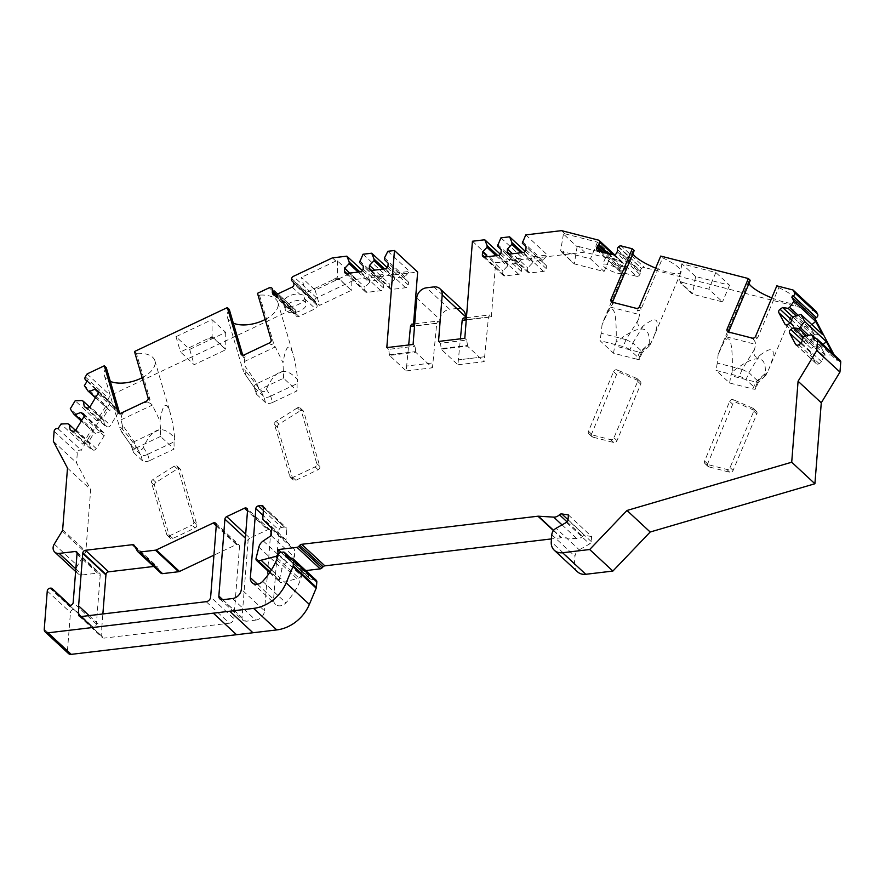 <?xml version="1.0" encoding="UTF-8"?>
<svg xmlns="http://www.w3.org/2000/svg" width="885" height="885" viewBox="0 0 885 885"><rect width="100%" height="100%" fill="white"/><g stroke="black" fill="none" stroke-linecap="round" stroke-linejoin="round"><path stroke-width="0.66" stroke-dasharray="4.42 3.32" d="M143.392 447.412L147.662 454.326L149.532 460.676L174.113 449.049L160.539 436.438L160.473 429.247L134.1 441.715C131.422 443.341 130.571 444.779 131.555 446.051L121.555 431.659L131.611 446.095L133.48 452.445A5.443 2.799 -16.4 0 1 133.016 451.726A5.443 2.799 -16.4 0 1 135.958 448.064L134.1 441.715L122.108 424.446C123.137 427.776 123.07 435.309 121.555 431.659L119.718 427.654C119.099 424.723 124.741 431.305 136.655 447.423C139.553 450.631 141.799 450.631 143.392 447.412C152.286 427.455 162.729 424.346 174.732 438.097C173.394 427.057 171.889 418.627 170.197 412.819C166.314 400.651 162.906 403.35 159.975 420.95L152.32 405.076C150.03 402.564 147.109 401.823 143.547 402.852A26.307 13.529 -16.4 0 1 147.419 402.155L150.007 399.6L136.412 353.325L134.476 351.522M160.539 436.438L135.958 448.064M149.532 460.676A5.443 2.799 -16.4 0 1 142.485 460.808L140.693 454.536L136.655 447.423M133.48 452.445L142.485 460.808M257.115 383.526C254.449 385.13 253.597 386.579 254.581 387.851L244.581 373.459L254.637 387.895L256.506 394.234A5.443 2.799 -16.4 0 1 256.042 393.526A5.443 2.799 -16.4 0 1 258.984 389.865L257.126 383.515L245.134 366.246C246.163 369.576 246.096 377.11 244.581 373.459L242.744 369.454C242.125 366.523 247.767 373.105 259.681 389.223C262.579 392.431 264.825 392.42 266.418 389.212C275.312 369.244 285.755 366.147 297.758 379.897C296.42 368.846 294.915 360.427 293.223 354.62C289.34 342.44 285.932 345.15 283.001 362.75L275.346 346.876L270.556 344.32C272.547 344.564 273.465 343.922 273.332 342.395A7.257 1.825 64.7 0 0 271.352 339.829L271.098 339.597M266.418 389.212L270.688 396.126L272.558 402.476L297.139 390.849L283.565 378.238L258.984 389.865M272.558 402.476A5.443 2.799 -16.4 0 1 265.511 402.609L263.719 396.336L259.681 389.223M256.506 394.234L265.511 402.609M286.176 311.044A10.885 5.598 -16.4 0 1 285.258 309.606A10.885 5.598 -16.4 0 1 290.037 302.869A10.885 5.598 -16.4 0 1 301.564 300.502A10.885 5.598 -16.4 0 1 306.144 303.466A10.885 5.598 -16.4 0 1 298.798 311.398A10.885 5.598 -16.4 0 1 286.176 311.044M351.334 290.346L339.586 279.439L333.601 279.549L305.9 292.647L319.585 305.369L351.334 290.346L338.59 278.233L335.349 278.299L337.539 277.259L339.586 279.439M562.451 252.944L574.199 263.852L604.167 271.54L590.472 258.818L564.331 252.114L562.451 252.944L560.681 250.732L562.749 251.263L561.732 251.705L574.199 263.852M621.657 271.164A10.885 2.533 -157.2 0 0 610.805 265.434A10.885 2.533 -157.2 0 0 602.63 264.637A10.885 2.533 -157.2 0 0 611.69 271.197A10.885 2.533 -157.2 0 0 622.697 273.078A10.885 2.533 -157.2 0 0 621.657 271.164M682.678 282.47L708.819 289.174L722.514 301.885L692.546 294.207L680.797 283.288L682.678 282.47L679.027 281.087L680.797 283.288M755.038 387.984A5.443 1.261 22.8 0 1 755.558 388.946A5.443 1.261 22.8 0 1 752.825 388.957L729.627 383.006L716.053 370.406L739.252 376.346A5.443 1.261 22.8 0 1 746.033 379.621L748.931 372.707L757.947 381.081L755.038 387.984L746.033 379.621M406.182 370.926L432.455 367.795L415.729 352.263L389.466 355.394L406.182 370.926L406.658 366.014L432.931 362.894L432.455 367.795M457.899 364.775L484.172 361.655L467.446 346.123L441.184 349.243L457.899 364.775L460.399 338.844M465.278 317.826L465.123 319.828L491.396 316.708L489.493 314.949L488.443 317.25L484.172 361.655M484.637 356.743L458.375 359.863L484.648 356.743M271.175 535.602L294.373 557.141L294.882 550.702A2.721 2.235 132.9 0 0 294.296 549.032L271.098 527.482M76.995 554.076L100.193 575.615L96.377 624.047A2.721 2.235 132.9 0 1 92.04 626.303L68.864 604.787M89.12 615.595L101.808 627.388A453.529 371.954 -47.1 0 0 101.764 636.138A2.721 2.235 -47.1 0 0 103.833 638.14L80.635 616.602M263.365 519.993L286.563 541.531A2.721 2.235 132.9 0 1 285.977 539.85L286.806 529.274A2.721 2.235 -47.1 0 0 284.55 527.073L263.619 507.636M263.398 510.446L281.673 527.416L284.55 527.073M281.673 527.416A2.721 2.235 -47.1 0 0 279.018 530.192L263.011 515.335M257.447 584.233L273.576 599.222L279.018 530.192M273.576 599.222A8.164 6.693 -47.1 0 0 275.412 604.333A8.164 6.693 -47.1 0 0 285.899 602.873A63.499 52.071 -47.1 0 0 299.904 581.301L301.663 576.002A2.721 2.235 -47.1 0 1 304.186 573.878L306.243 573.635A2.721 2.235 -47.1 0 1 308.5 575.405L308.688 577.274A2.721 2.235 -47.1 0 0 310.314 579.033L315.182 579.786A2.721 2.235 132.9 0 1 316.21 580.272M44.25 629.158L67.448 650.696A4.536 3.717 -47.1 0 0 68.466 653.539M67.448 650.696L70.457 612.531A2.721 2.235 -47.1 0 1 73.112 609.743L73.732 609.677A2.721 2.235 -47.1 0 1 75.413 610.196L92.04 626.303L68.897 604.82M100.193 575.615A453.529 371.954 -47.1 0 0 100.215 574.354A1.814 1.482 -47.1 0 0 98.7 573.004L82.349 574.951A7.257 5.952 -47.1 0 1 77.935 573.624A7.257 5.952 -47.1 0 1 77.449 565.67L85.414 552.583A2.721 2.235 -47.1 0 0 85.845 551.3L90.69 489.626L76.541 462.844L77.327 452.854A2.721 2.235 -47.1 0 1 81.188 450.255L110.514 402.365L109.154 401.702A2.721 2.235 -47.1 0 1 108.523 398.405L110.304 395.473L292.415 309.319A2.721 2.235 132.9 0 1 294.805 309.462L295.147 309.728A2.721 2.235 132.9 0 1 295.811 311.962L276.85 294.373M276.009 294.771L295.568 312.936L295.811 311.962M295.568 312.936A2.721 2.235 -47.1 0 0 295.579 314.197L275.036 295.125M274.14 295.114L295.911 315.326L295.579 314.197M295.911 315.326A2.721 2.235 -47.1 0 0 298.942 316.432L315.337 308.677A2.721 2.235 -47.1 0 0 317.062 305.314L316.73 304.197A2.721 2.235 -47.1 0 0 316.078 303.223L315.403 302.692A2.721 2.235 132.9 0 1 314.75 300.458L291.552 278.919M291.663 278.432L314.75 300.458M314.861 299.971A2.721 2.235 132.9 0 1 316.598 297.88L355.615 279.417L417.654 272.049M416.735 298.002L439.933 319.54L439.679 322.859L413.406 325.979L413.56 323.965M439.933 319.54A9.978 8.186 132.9 0 1 449.68 309.341L426.481 287.802M433.871 286.917L457.069 308.456L449.68 309.341M457.069 308.456A9.978 8.186 132.9 0 1 463.143 310.281M491.396 316.708L495.633 262.779L584.753 252.181L621.58 261.628A2.721 2.235 132.9 0 1 623.018 263.343L623.062 263.807A2.721 2.235 132.9 0 1 622.033 266.241L608.216 253.42M606.103 252.878L621.259 266.949L622.033 266.241M621.259 266.949A2.721 2.235 -47.1 0 0 620.44 268.089L603.282 252.148M600.749 251.506L619.931 269.305L620.44 268.089M619.931 269.305A2.721 2.235 -47.1 0 0 621.148 272.326L610.163 262.126A10.885 2.533 -157.2 0 0 625.606 266.175A10.885 2.533 -157.2 0 0 625.64 266.086L624.733 263.841L620.982 261.772A10.885 2.533 -157.2 0 0 605.539 257.723A10.885 2.533 -157.2 0 0 605.517 257.8L610.163 262.126M625.64 266.086L636.614 276.297L621.148 272.326M636.614 276.297A2.721 2.235 -47.1 0 0 639.888 274.427L640.408 273.211A2.721 2.235 -47.1 0 0 640.618 271.916L640.53 270.987A2.721 2.235 132.9 0 1 641.559 268.553L618.361 247.004M618.748 246.661L641.559 268.553M641.946 268.199A2.721 2.235 132.9 0 1 644.402 267.48L621.204 245.941M816.269 311.553L644.402 267.48M840.142 360.394A2.721 2.235 -47.1 0 0 837.077 360.483L834.046 354.741M577.507 571.81A13.607 11.162 132.9 0 1 574.442 563.303L574.996 556.289A7.257 5.952 132.9 0 1 579.266 549.828L556.068 528.279M568.402 514.948L591.6 536.487L591.202 541.509A2.721 2.235 132.9 0 1 589.609 543.932L579.266 549.828M591.6 536.487L584.985 535.469A2.721 2.235 -47.1 0 0 582.629 536.321A7.257 5.952 -47.1 0 1 576.887 538.666L561.577 537.748A2.721 2.235 -47.1 0 0 561.156 537.759L551.477 538.91M278.521 554.32L301.077 575.283L301.409 571.102L305.779 570.582M301.077 575.283A2.721 2.235 132.9 0 1 298.809 577.982L284.638 582.131L271.441 569.874M256.064 558.335L279.262 579.874A2.721 2.235 -47.1 0 0 281.463 582.518L284.638 582.131M279.262 579.874L282.05 568.657A9.071 7.434 -47.1 0 1 286.486 562.44L294.373 557.141M286.563 541.531L294.296 549.032M101.808 627.388L102.87 613.958M206.205 601.678L229.403 623.217L103.833 638.14M229.403 623.217A4.536 3.717 -47.1 0 0 233.839 618.582L210.641 597.043M216.316 524.96L239.514 546.499L233.839 618.582M239.514 546.499A2.721 2.235 -47.1 0 0 236.383 544.552L213.938 555.172M137.33 551.101L160.528 572.639A2.721 2.235 -47.1 0 0 160.904 573.137M160.528 572.639L157.663 567.23A2.721 2.235 -47.1 0 0 155.638 566.234L153.725 566.466M232.478 598.559L255.677 620.097L245.82 621.27L222.622 599.72M255.677 620.097A9.071 7.434 -47.1 0 0 264.538 610.827L241.339 589.277M247.568 510.169L270.766 531.708L264.538 610.827M270.766 531.708A2.721 2.235 -47.1 0 0 267.646 529.761L247.49 511.054M245.676 534.23L249.902 538.157L267.646 529.761M249.902 538.157A2.721 2.235 -47.1 0 0 248.099 540.691L245.366 538.146M222.777 599.709L242.048 617.608L248.099 540.691M242.048 617.608A4.536 3.717 -47.1 0 0 243.065 620.44A4.536 3.717 -47.1 0 0 245.82 621.27M750.303 280.346A26.307 6.118 -157.2 0 0 748.621 281.53A26.307 6.118 -157.2 0 0 748.953 283.565M771.764 297.902A26.307 6.118 -157.2 0 0 797.108 301.929A26.307 6.118 -157.2 0 0 778.767 287.647L776.831 285.844M634.202 250.566A26.307 6.118 -157.2 0 0 632.521 251.76A26.307 6.118 -157.2 0 0 632.852 253.785M655.652 268.122A26.307 6.118 -157.2 0 0 681.008 272.16A26.307 6.118 -157.2 0 0 662.666 257.867L660.73 256.075M695.555 276.507L681.859 263.796L715.832 272.503L729.528 285.213L695.555 276.507L692.723 293.798L680.078 282.061L681.096 281.618M106.244 367.596A26.307 13.529 163.6 0 0 104.419 375.616A26.307 13.529 163.6 0 0 110.304 381.369M142.164 377.707A26.307 13.529 163.6 0 0 154.897 360.781A26.307 13.529 163.6 0 0 136.412 353.325M229.27 309.396A26.307 13.529 163.6 0 0 227.445 317.416A26.307 13.529 163.6 0 0 233.33 323.169M265.19 319.496A26.307 13.529 163.6 0 0 277.923 302.57A26.307 13.529 163.6 0 0 259.438 295.125L257.502 293.322M87.106 373.935L110.304 395.473M212.002 319.651L225.686 332.362L189.689 349.398L175.993 336.676L212.002 319.651L212.134 336.588L180.496 351.976L194.18 364.697L225.929 349.675L214.181 338.767L208.196 338.878M467.501 345.449L466.694 340.083L440.431 343.203L441.228 348.579L467.501 345.449L467.446 346.123M464.802 338.313L466.694 340.083M472.435 241.24L495.633 262.779M413.085 344.464L414.988 346.234L388.714 349.354L389.466 355.394M386.811 347.584L388.714 349.354M439.679 322.859L437.776 321.089L436.725 323.401L432.931 362.894L406.658 366.025L408.682 344.984M438.529 341.444L440.431 343.203M304.219 296.962L304.351 298.477A10.885 5.598 -16.4 0 1 287.957 306.232L284.162 304.296L283.311 301.918A10.885 5.598 -16.4 0 1 299.705 294.163L302.847 294.993L304.075 296.552L306.144 303.466M281.176 552.317L301.409 571.102M561.555 230.642L564.984 233.817L563.413 234.005L577.108 246.716L578.668 246.528L584.753 252.181M578.668 246.528L611.181 254.869L604.167 271.54M564.984 233.817L597.486 242.158L611.181 254.869M525.778 234.89L547.45 255.024L542.759 260.356L532.339 261.595L531.288 256.949L547.45 255.024M522.415 241.461L542.759 260.356L542.627 262.015L546.421 265.688L526.077 246.793M522.283 243.121L542.627 262.015M509.539 254.083L527.526 270.788A2.721 2.235 -47.1 0 0 529.794 272.989L543.534 271.352A2.721 2.235 -47.1 0 0 546.2 268.575L546.421 265.688M527.526 270.788L527.759 267.901L512.492 253.73M520.889 252.734L532.206 263.254L527.759 267.901M532.206 263.254L532.339 261.595L522.581 252.535M525.192 251.285L531.288 256.949M500.932 237.844L522.615 257.977L517.924 263.299L507.492 264.549L506.441 259.902L522.615 257.977M497.58 244.415L517.924 263.299L517.791 264.958L521.586 268.642L501.242 249.747M497.447 246.074L517.791 264.958M484.703 257.037L502.691 273.742A2.721 2.235 -47.1 0 0 504.959 275.943L518.698 274.306A2.721 2.235 -47.1 0 0 521.353 271.529L521.586 268.642M502.691 273.742L502.912 270.854L487.657 256.683M496.042 255.688L507.37 266.208L502.912 270.854M507.37 266.208L507.492 264.549L497.746 255.488M500.357 254.238L506.441 259.902M441.228 348.579L441.184 349.243M465.123 319.828L463.22 318.069M389.522 354.719L415.784 351.599L415.729 352.263M415.784 351.599L414.988 346.234M413.406 325.979L411.503 324.22M387.873 251.285L409.545 271.418L404.854 276.751L394.422 277.99L393.382 273.343L409.545 271.418M384.51 257.856L404.854 276.751L404.722 278.41L408.516 282.083L388.172 263.188M384.378 259.515L404.722 278.41M371.634 270.478L389.621 287.183A2.721 2.235 -47.1 0 0 391.889 289.384L405.629 287.747A2.721 2.235 -47.1 0 0 408.284 284.97L408.516 282.083M389.621 287.183L389.854 284.295L374.587 270.124M382.973 269.128L394.301 279.649L389.854 284.295M394.301 279.649L394.422 277.99L384.676 268.929M387.287 267.679L393.382 273.343M363.027 254.238L384.709 274.372L380.008 279.693L369.587 280.932L368.536 276.297L384.709 274.372M359.664 260.809L380.008 279.693L379.886 281.353L383.681 285.036L363.326 266.142M359.531 262.469L379.886 281.353M346.787 273.432L364.786 290.136A2.721 2.235 -47.1 0 0 367.043 292.338L380.793 290.7A2.721 2.235 -47.1 0 0 383.448 287.924L383.681 285.036M364.786 290.136L365.007 287.249L349.752 273.078M358.137 272.082L369.454 282.592L365.007 287.249M369.454 282.592L369.587 280.932L359.841 271.883M362.452 270.633L368.536 276.297M332.417 257.878L335.846 261.053L337.406 260.876L351.102 273.587L349.531 273.775L355.615 279.417M349.531 273.775L315.093 290.07L301.398 277.348L305.9 292.647M335.846 261.053L301.398 277.348M276.706 559.762L299.904 581.301M627.675 256.871C627.2 257.911 627.2 257.911 627.675 256.871M301.365 288.919C301.608 289.893 301.608 289.893 301.365 288.919M282.934 298.754C281.939 297.891 281.939 297.891 282.934 298.754M315.093 290.07L319.585 305.369M351.102 273.587L351.223 289.97M335.349 278.299L333.601 279.549M337.406 260.876L337.539 277.259M597.486 242.158L590.472 258.818M563.413 234.005L560.681 250.732M577.108 246.716L574.376 263.442M564.331 252.114L562.749 251.263M638.483 319.485L626.049 339.663L601.158 333.28L602.043 324.817L604.477 318.401C612.951 300.446 616.856 308.334 616.192 342.041C639.49 324.098 650.475 324.651 649.17 343.712L649.159 345.836L649.723 345.581L652.975 338.8C660.874 318.987 657.599 314.75 643.141 326.078C639.047 330.404 636.547 323.202 638.483 319.485L639.578 314.595L637.145 309.739C638.704 311.011 639.988 310.889 640.994 309.363L662.666 257.867M651.272 342.672L641.846 351.301L638.937 358.215L629.921 349.852L632.83 342.938L641.846 351.301M632.83 342.938L643.141 326.078M612.531 302.073L613.183 303.588L610.207 307.062L602.043 324.817M638.937 358.215A5.443 1.261 22.8 0 1 639.457 359.177A5.443 1.261 22.8 0 1 636.724 359.177L639.634 352.274L649.17 343.712M616.192 342.041L614.732 345.88L639.634 352.274M611.579 301.862A2.721 2.235 -47.1 0 0 611.701 301.995L612.188 303.666L613.183 303.588A4.536 2.367 104.4 0 0 612.531 302.438L612.276 302.205M636.724 359.177L613.526 353.237L599.953 340.625L623.151 346.577A5.443 1.261 22.8 0 1 629.921 349.852M613.526 353.237L614.732 345.88M601.158 333.28L599.953 340.625M242.114 355.117A7.257 1.825 -115.3 0 1 243.165 356.655L242.755 355.25M259.438 295.125L273.332 342.395M283.565 378.238L283.001 362.75M270.688 396.126L297.072 383.647L297.758 379.897M297.072 383.647L297.139 390.849M283.499 371.036L257.126 383.515M241.605 354.841A2.721 2.235 -47.1 0 0 241.727 354.974L243.165 356.655C243.718 358.005 244.382 357.894 245.156 356.334L244.227 361.6L245.134 366.246M263.642 396.259L254.637 387.895M436.725 323.401L414.534 326.045M414.7 323.833L437.776 321.089M488.443 317.25L466.251 319.894M466.417 317.682L489.493 314.949M87.316 380.827L110.514 402.365M89.662 407.144L103.611 420.098L102.251 419.435L96.863 420.873L106.056 405.761L84.385 385.639M58.122 428.783L81.32 450.321M75.524 430.364L89.473 443.319L88.124 442.655L82.725 444.104L61.054 423.97M82.725 444.104L91.929 428.982L70.247 408.859M96.863 420.873L75.181 400.75M53.343 441.294L76.541 462.844M67.503 468.088L90.69 489.626M89.473 443.319L90.535 448.828L92.892 449.978A2.721 2.235 -47.1 0 0 96.332 448.662L104.153 435.818A2.721 2.235 -47.1 0 0 103.512 432.533L101.155 431.382L84.23 415.662M101.155 431.382L95.403 433.573L81.52 420.674M95.403 433.573L81.287 421.061M91.929 428.982L94.053 432.909L88.124 442.655L67.769 423.76M90.535 448.828L70.192 429.933M103.611 420.098L104.673 425.608L107.03 426.758A2.721 2.235 -47.1 0 0 110.459 425.442L90.115 406.558M95.657 397.453L109.541 410.352L115.282 408.151L117.65 409.301A2.721 2.235 -47.1 0 1 118.28 412.598L110.459 425.442M115.282 408.151L98.368 392.442M109.541 410.352L95.425 397.841M106.056 405.761L108.18 409.689L102.251 419.435L81.907 400.54M104.673 425.608L84.318 406.713M160.473 429.247L159.975 420.95M147.662 454.326L174.046 441.847L174.732 438.097M174.046 441.847L174.113 449.049M119.729 413.45L122.019 414.18A26.307 13.529 -16.4 0 1 124.265 411.967C121.997 413.693 120.968 416.293 121.201 419.8L122.108 424.446M119.353 413.406L120.283 414.645L118.446 412.941M140.615 454.47L131.611 446.095M214.181 338.767L213.174 337.561L209.944 337.627M225.686 332.362L225.819 349.298L212.134 336.588M175.993 336.676L180.496 351.976M189.689 349.398L194.18 364.697M832.531 353.336L833.338 354.874L815.55 338.347M813.89 338.944L837.077 360.483M833.338 354.874L825.196 355.04L820.705 346.533L819.211 347.528L813.702 346.677L811.114 348.413A2.721 2.235 -47.1 0 0 809.941 351.92L815.87 363.127A2.721 2.235 -47.1 0 0 819.167 363.635L821.756 361.899L823.703 356.035L825.196 355.04L820.705 346.533L808.669 335.36M794.144 315.879L814.488 334.762L809.985 326.255L808.503 327.262L802.994 326.399L800.405 328.136A2.721 2.235 -47.1 0 0 799.232 331.654L805.162 342.86A2.721 2.235 -47.1 0 0 808.459 343.369L811.047 341.632L812.994 335.769L814.488 334.762L809.985 326.255L797.96 315.082M811.047 341.632L790.692 322.737M812.994 335.769L792.65 316.874M814.488 334.773L822.63 334.607M809.996 326.266L811.899 324.629M808.503 327.262L795.858 315.525M802.994 326.399L792.694 316.841M821.756 361.899L801.401 343.015M823.703 356.035L803.359 337.141M825.196 355.04L804.852 336.145M820.705 346.533L823.05 344.53M819.211 347.528L806.567 335.791M813.702 346.677L803.403 337.108M681.859 263.796L679.027 281.087M729.528 285.213L722.514 301.885M715.832 272.503L708.819 289.174M728.731 332.063L729.45 332.97A26.307 6.118 22.8 0 1 731.519 332.948C729.649 332.572 727.913 333.866 726.319 336.842L718.144 354.597L720.578 348.17C729.052 330.227 732.957 338.103 732.293 371.822C755.591 353.867 766.587 354.42 765.271 373.481L765.26 375.616L765.835 375.351L769.076 368.58C776.975 348.767 773.7 344.519 759.241 355.847C755.148 360.173 752.648 352.971 754.584 349.265L755.679 344.376C755.336 340.891 753.345 338.645 749.717 337.616A26.307 6.118 22.8 0 1 753.412 339.121L757.56 338.059L778.767 287.647M767.372 372.441L757.947 381.081M748.931 372.707L759.241 355.847M752.825 388.957L755.735 382.043L765.271 373.481M732.293 371.822L730.833 375.66L755.735 382.043M729.627 383.006L730.833 375.66M754.584 349.265L742.15 369.432L717.259 363.049L718.144 354.597M717.259 363.049L716.053 370.406M742.15 369.432L748.876 372.662M626.049 339.663L632.775 342.893M758.003 381.147L758.246 382.442L755.967 382.121M641.902 351.378L642.145 352.661L639.866 352.352M254.371 387.608L256.042 393.526M270.434 396.27C267.657 397.675 265.423 397.697 263.719 396.336M131.345 445.808L133.016 451.726M147.408 454.47C144.631 455.886 142.397 455.908 140.693 454.536M277.293 558.004L298.809 577.982M755.923 411.071A2.721 2.235 132.9 0 1 756.841 413.981L733.101 470.389A2.721 2.235 132.9 0 1 729.826 472.258L708.852 466.871A2.721 2.235 132.9 0 1 707.635 463.862L732.714 404.246A2.721 2.235 132.9 0 1 736.287 402.487L755.923 411.071L752.881 408.239A2.721 2.235 132.9 0 1 753.799 411.149L730.059 467.568A2.721 2.235 132.9 0 1 726.784 469.426L705.81 464.05A2.721 2.235 132.9 0 1 704.593 461.041L729.671 401.425A2.721 2.235 132.9 0 1 733.245 399.666L736.287 402.487M752.881 408.239L733.245 399.666M639.822 381.291A2.721 2.235 132.9 0 1 640.729 384.201L617 440.619A2.721 2.235 132.9 0 1 613.725 442.478L592.751 437.101A2.721 2.235 132.9 0 1 591.534 434.081L616.613 374.477A2.721 2.235 132.9 0 1 620.186 372.718L639.822 381.291L636.78 378.47A2.721 2.235 132.9 0 1 637.687 381.38L613.958 437.787A2.721 2.235 132.9 0 1 610.683 439.657L589.709 434.281A2.721 2.235 132.9 0 1 588.492 431.26L613.57 371.645A2.721 2.235 132.9 0 1 617.144 369.886L620.186 372.718M636.78 378.47L617.144 369.886M196.791 524.584A2.721 2.235 132.9 0 1 195.065 527.958L172.84 538.467A2.721 2.235 132.9 0 1 169.798 537.361L154.576 485.577A2.721 2.235 132.9 0 1 155.981 482.391L177.332 468.939A2.721 2.235 132.9 0 1 180.706 469.869L196.791 524.584L193.749 521.763A2.721 2.235 132.9 0 1 192.023 525.126L195.065 527.958M193.749 521.763L177.664 467.048A2.721 2.235 132.9 0 0 174.29 466.107L152.939 479.559A2.721 2.235 132.9 0 0 151.534 482.745L166.756 534.529A2.721 2.235 132.9 0 0 169.798 535.646L192.023 525.126M300.358 410.728A2.721 2.235 132.9 0 1 303.732 411.669L319.817 466.384A2.721 2.235 132.9 0 1 318.091 469.747L295.867 480.267A2.721 2.235 132.9 0 1 292.824 479.15L277.602 427.366A2.721 2.235 132.9 0 1 279.007 424.18L300.358 410.728L297.316 407.908A2.721 2.235 132.9 0 1 300.69 408.837L303.732 411.669M297.316 407.908L275.954 421.36A2.721 2.235 132.9 0 0 274.56 424.546L289.782 476.329A2.721 2.235 132.9 0 0 292.824 477.446L315.049 466.926A2.721 2.235 132.9 0 0 316.775 463.563L300.69 408.837M271.684 529.164L294.882 550.702M96.377 624.047L73.178 602.508M80.712 616.591L101.764 636.138M269.217 287.78L292.415 309.319M269.383 342.96L243.983 354.985M613.427 254.747L620.982 261.772M605.517 257.8L597.95 250.787M283.311 301.918L275.744 294.893M292.138 287.138L299.705 294.163M291.984 558.247L315.182 579.786M285.977 539.85L262.779 518.311M553.446 530.591L561.156 537.759M553.623 530.358L561.577 537.748M562.041 524.882L576.887 538.666M567.086 521.885L582.629 536.321M568.026 519.716L584.985 535.469M591.202 541.509L568.015 519.971M566.411 522.393L589.609 543.932M574.442 563.303L551.255 541.764M551.798 534.75L574.996 556.289M617.332 249.448L640.53 270.987M640.618 271.916L617.42 250.366M617.21 251.672L640.408 273.211M639.888 274.427L616.69 252.889M613.261 254.714L623.062 263.807M623.018 263.343L613.825 254.814M598.382 240.089L621.58 261.628M546.2 268.575L525.856 249.681M529.794 272.989L509.45 254.095M523.19 252.468L543.534 271.352M521.353 271.529L501.01 252.634M504.959 275.943L484.615 257.048M498.355 255.411L518.698 274.306M408.284 284.97L387.94 266.075M391.889 289.384L371.545 270.489M385.285 268.852L405.629 287.747M383.448 287.924L363.104 269.029M367.043 292.338L346.699 273.443M360.449 271.806L380.793 290.7M316.598 297.88L293.4 276.341M316.078 303.223L293.112 281.895M293.344 282.204L315.403 302.692M317.062 305.314L293.864 283.775M293.532 282.658L316.73 304.197M304.351 298.477L315.337 308.677M298.942 316.432L287.957 306.232M295.269 309.827L278.023 293.82L295.147 309.728M294.805 309.462L271.618 287.924M310.314 579.033L287.116 557.484M289.627 557.882L308.5 575.405M287.437 557.539L308.688 577.274M283.045 552.096L306.243 573.635M280.988 552.34L304.186 573.878M278.465 554.464L301.663 576.002M263.608 507.724L286.806 529.274M262.701 581.334L285.899 602.873M610.207 307.062L639.578 314.595M636.238 308.345L612.531 302.438A2.721 2.235 -47.1 0 1 611.701 301.995L611.447 301.752M640.994 309.363A7.257 3.794 104.4 0 0 639.767 306.719L639.512 306.487M639.767 306.719A2.721 2.235 132.9 0 1 636.492 308.588A4.536 2.367 -75.6 0 1 637.145 309.739M244.227 361.6L275.346 346.876M271.352 339.829A2.721 2.235 132.9 0 1 269.637 343.203A4.536 1.139 -115.3 0 1 270.556 344.32M245.156 356.334A4.536 1.139 64.7 0 0 244.238 355.217A2.721 2.235 -47.1 0 1 241.727 354.974L241.472 354.73M85.325 376.866L108.523 398.405M87.084 381.203L109.154 401.702M57.99 428.716L81.188 450.255M54.129 431.316L77.327 452.854M62.647 529.75L85.845 551.3M62.215 531.033L85.414 552.583M54.25 544.12L77.449 565.67M75.833 568.889L82.349 574.951M77.017 552.871L98.7 573.004M77.017 552.815L100.215 574.354M50.533 588.138L73.732 609.677M49.914 588.204L73.112 609.743M47.259 590.992L70.457 612.531M104.153 435.818L83.809 416.923M103.512 432.533L83.964 414.368M92.892 449.978L72.548 431.084M96.332 448.662L75.988 429.778M107.03 426.758L86.686 407.863M118.28 412.598L97.936 393.703M117.65 409.301L98.091 391.148M236.383 544.552L216.239 525.845M134.476 545.68L157.663 567.23M135.405 547.45L155.638 566.234M150.007 399.6L148.072 397.796M146.357 401.17L147.419 402.155M143.547 402.852L124.265 411.967M122.019 414.18L120.957 413.184M121.201 419.8L152.32 405.076M808.459 343.369L788.104 324.485M800.405 328.136L791.621 319.983M799.232 331.654L790.084 323.147M805.162 342.86L785.714 324.806M815.87 363.127L796.423 345.073M809.941 351.92L800.792 343.424M819.167 363.635L798.812 344.752M811.114 348.413L802.33 340.249M752.35 338.125L753.412 339.121M749.717 337.616L731.519 332.948M729.45 332.97L728.377 331.975M726.319 336.842L755.679 344.376M757.56 338.059L755.624 336.256M742.161 369.443L739.252 376.346M626.06 339.663L623.151 346.577M270.091 571.953L281.463 582.518M258.851 547.118L282.05 568.657M263.287 540.901L286.486 562.44M753.799 411.149L756.841 413.981M730.059 467.568L733.101 470.389M726.784 469.426L729.826 472.258M705.81 464.05L708.852 466.871M704.593 461.041L707.635 463.862M729.671 401.425L732.714 404.246M637.687 381.38L640.729 384.201M613.958 437.787L617 440.619M610.683 439.657L613.725 442.478M589.709 434.281L592.751 437.101M588.492 431.26L591.534 434.081M613.57 371.645L616.613 374.477M169.798 535.646L172.84 538.467M166.756 534.529L169.798 537.361M151.534 482.745L154.576 485.577M152.939 479.559L155.981 482.391M174.29 466.107L177.332 468.939M177.664 467.048L180.706 469.869M316.775 463.563L319.817 466.384M315.049 466.926L318.091 469.747M292.824 477.446L295.867 480.267M289.782 476.329L292.824 479.15M274.56 424.546L277.602 427.366M275.954 421.36L279.007 424.18M290.545 558.026L307.892 574.133M270.146 530.015L246.948 508.466M263 506.032L286.198 527.571M309.296 578.547L286.098 556.997M620.33 271.883L608.26 260.677M605.771 258.365L597.132 250.333M622.409 262.071L614.522 254.747M507.791 253.597L528.146 272.491M482.956 256.55L503.299 275.445M369.886 269.991L390.23 288.886M345.05 272.945L365.394 291.84M316.199 303.323L293.001 281.784M315.281 302.593L293.355 282.226M273.244 294.65L296.442 316.188M252.214 582.784L275.412 604.333M283.333 303.09L285.258 309.606M605.539 257.723L602.63 264.637M625.606 266.175L622.697 273.078M632.521 251.76L604.477 318.401M681.008 272.16L652.975 338.8M227.445 317.416L242.744 369.454M277.923 302.57L293.223 354.62M87.04 381.28L108.7 401.392M75.623 571.478L77.935 573.624M76.597 551.798L99.795 573.336M103.965 432.831L83.621 413.948M118.103 409.611L97.748 390.716M79.185 616.093L102.383 637.631M134.089 545.193L157.287 566.732M104.419 375.616L119.718 427.654M154.897 360.781L170.197 412.819M805.538 343.358L785.194 324.463M816.247 363.624L795.903 344.73M748.621 281.53L720.578 348.17M797.108 301.929L769.076 368.58M728.941 332.826L727.547 331.532M758.368 382.276L755.558 388.946M765.647 375.561L758.268 382.42M642.267 352.507L639.457 359.177M649.546 345.792L642.167 352.65M215.697 523.256L238.895 544.795M219.867 598.902L243.065 620.44M269.659 572.595L279.804 582.02M753.4 408.582L756.443 411.403M704.98 463.607L708.022 466.428M637.3 378.802L640.342 381.634M588.879 433.827L591.921 436.659M167.287 535.403L170.329 538.224M177.133 466.174L180.175 469.006M300.159 407.974L303.201 410.795M290.313 477.192L293.355 480.024"/><path stroke-width="1.33" d="M296.973 547.328A2.721 2.235 -47.1 0 0 298.776 546.388L321.974 567.938A2.721 2.235 132.9 0 1 320.171 568.867L296.973 547.328L278.211 549.563L277.879 553.733A2.721 2.235 132.9 0 1 275.611 556.444L258.265 560.968A2.721 2.235 -47.1 0 1 256.064 558.335L258.851 547.118A9.071 7.434 -47.1 0 1 263.287 540.901L271.175 535.602L271.684 529.164A2.721 2.235 132.9 0 0 271.098 527.482L263.365 519.993A2.721 2.235 132.9 0 1 262.779 518.311L263.608 507.724A2.721 2.235 132.9 0 0 261.352 505.534L258.475 505.877L263.398 510.446M45.268 631.99L68.466 653.539A4.536 3.717 -47.1 0 0 71.22 654.358L252.955 632.753L229.757 611.214L48.033 632.819A4.536 3.717 -47.1 0 1 45.268 631.99A4.536 3.717 -47.1 0 1 44.25 629.158L47.259 590.992A2.721 2.235 -47.1 0 1 49.914 588.204L50.533 588.138A2.721 2.235 -47.1 0 1 52.193 588.625A2.721 2.235 -47.1 0 0 52.193 588.625L68.842 604.765A2.721 2.235 -47.1 0 0 73.178 602.508L76.995 554.076A453.529 371.954 -47.1 0 0 77.017 552.815A1.814 1.482 -47.1 0 0 75.502 551.466L59.162 553.402L75.833 568.889M156.291 549.928A2.721 2.235 -47.1 0 1 155.428 550.182L139.365 552.085A2.721 2.235 -47.1 0 1 137.33 551.101L134.476 545.68A2.721 2.235 -47.1 0 0 132.44 544.695L85.447 550.282A2.721 2.235 -47.1 0 0 82.814 552.904A453.529 371.954 -47.1 0 0 82.736 553.39L78.61 605.849A453.529 371.954 -47.1 0 0 78.566 614.599A2.721 2.235 -47.1 0 0 80.635 616.602L206.205 601.678A4.536 3.717 132.9 0 0 210.641 597.043L216.316 524.96A2.721 2.235 132.9 0 0 213.196 523.013L156.291 549.928L179.489 571.467L213.938 555.172M78.61 605.849L89.12 615.595M293.012 558.734L316.21 580.272A2.721 2.235 132.9 0 1 316.819 581.976L293.621 560.426A2.721 2.235 -47.1 0 0 291.984 558.247L287.116 557.484A2.721 2.235 132.9 0 1 285.49 555.725L287.437 557.539M229.757 611.214L253.586 608.382A36.285 29.758 -47.1 0 0 286.154 582.872L292.99 566.643A2.721 2.235 -47.1 0 0 293.201 565.78L316.399 587.319L316.819 581.976M316.399 587.319A2.721 2.235 132.9 0 1 316.188 588.182L292.99 566.643M286.154 582.872L309.352 604.422L316.188 588.182M309.352 604.422A36.285 29.758 132.9 0 1 276.784 629.921L253.586 608.382M252.955 632.753L276.784 629.921M413.56 323.965L417.654 272.049L394.456 250.51L386.811 347.584L413.085 344.464L416.735 298.002A9.978 8.186 -47.1 0 1 426.481 287.802L433.871 286.917A9.978 8.186 -47.1 0 1 439.945 288.731L463.143 310.281A9.978 8.186 132.9 0 1 465.388 316.509L442.19 294.97A9.978 8.186 -47.1 0 0 439.945 288.731M465.278 317.826L465.388 316.509M834.046 354.741L814.963 318.622L816.446 317.615A2.721 2.235 -47.1 0 0 817.618 314.109L816.269 311.553L793.071 290.014L776.831 285.844L755.624 336.256A2.721 2.235 132.9 0 1 752.35 338.125L728.377 331.975A2.721 2.235 132.9 0 1 727.16 328.966L729.096 330.758L728.731 332.063M298.776 546.388L299.871 545.237A2.721 2.235 132.9 0 1 301.674 544.308L537.958 516.209A2.721 2.235 -47.1 0 1 538.379 516.198L553.689 517.128A7.257 5.952 -47.1 0 0 559.431 514.782A2.721 2.235 -47.1 0 1 561.787 513.919L568.402 514.948L568.015 519.971A2.721 2.235 132.9 0 1 566.411 522.393L556.068 528.279A7.257 5.952 -47.1 0 0 551.798 534.75L551.255 541.764A13.607 11.162 -47.1 0 0 554.309 550.271A13.607 11.162 -47.1 0 0 562.583 552.738L589.675 549.519L626.989 510.479L791.71 462.213L798.082 381.236L816.767 350.548L839.965 372.087L840.75 362.098A2.721 2.235 -47.1 0 0 840.142 360.394L816.943 338.855A2.721 2.235 -47.1 0 0 813.89 338.944L811.667 334.74L804.852 336.145L803.359 337.141L801.401 343.015L798.812 344.752A2.721 2.235 -47.1 0 1 795.526 344.232L789.597 333.026A2.721 2.235 -47.1 0 1 790.77 329.519L793.358 327.782L798.867 328.634L804.697 321.543L800.958 314.474L792.65 316.874L790.692 322.737L788.104 324.485A2.721 2.235 -47.1 0 1 784.818 323.965L778.889 312.759A2.721 2.235 -47.1 0 1 780.061 309.252L782.65 307.515L788.159 308.367L789.641 307.372L793.989 301.276L791.765 297.072L793.248 296.077A2.721 2.235 -47.1 0 0 794.42 292.57L793.071 290.014M839.965 372.087L821.28 402.786L814.908 483.752L650.187 532.018L612.874 571.068L585.781 574.288A13.607 11.162 132.9 0 1 577.507 571.81L554.309 550.271M301.674 544.308L324.872 565.847L551.477 538.91M324.872 565.847A2.721 2.235 -47.1 0 0 323.069 566.776L299.871 545.237M321.974 567.938L323.069 566.776M305.779 570.582L320.171 568.867M102.87 613.958L105.934 574.929L82.736 553.39M155.428 550.182L178.626 571.721A2.721 2.235 -47.1 0 0 179.489 571.467M178.626 571.721L162.563 573.635A2.721 2.235 -47.1 0 1 160.904 573.137L137.706 551.598M153.725 566.466L108.645 571.821A2.721 2.235 -47.1 0 0 106.012 574.442A453.529 371.954 -47.1 0 0 105.934 574.929M729.096 330.758L750.303 280.346L748.367 278.543L660.73 256.075L639.512 306.487A2.721 2.235 132.9 0 1 636.238 308.345L612.276 302.205A2.721 2.235 132.9 0 1 611.048 299.185L632.266 248.773L621.204 245.941A2.721 2.235 -47.1 0 0 618.748 246.661L618.361 247.004A2.721 2.235 -47.1 0 0 617.332 249.448L617.42 250.366A2.721 2.235 132.9 0 1 617.21 251.672L616.69 252.889A2.721 2.235 132.9 0 1 613.427 254.747L597.95 250.787A2.721 2.235 132.9 0 1 596.733 247.767L597.242 246.55A2.721 2.235 132.9 0 1 598.061 245.41L598.835 244.702A2.721 2.235 -47.1 0 0 599.864 242.269L613.261 254.714M748.953 283.565A26.307 6.118 -157.2 0 0 771.764 297.902M611.048 299.185L611.303 299.418A7.257 3.794 -75.6 0 1 612.531 302.073L634.202 250.566L632.266 248.773M632.852 253.785A26.307 6.118 -157.2 0 0 655.652 268.122M293.355 282.226L292.083 281.054A2.721 2.235 -47.1 0 1 291.552 278.919L291.663 278.432A2.721 2.235 -47.1 0 1 293.4 276.341L332.417 257.878L346.865 256.163L349.243 262.048L349.11 263.708L344.663 268.354L344.431 271.252A2.721 2.235 132.9 0 0 346.699 273.443L360.449 271.806A2.721 2.235 132.9 0 0 363.104 269.029L363.326 266.142L359.531 262.469L363.027 254.238L371.7 253.21L374.078 259.095L373.957 260.754L369.499 265.411L369.277 268.299A2.721 2.235 132.9 0 0 371.545 270.489L385.285 268.852A2.721 2.235 132.9 0 0 387.94 266.075L388.172 263.188L384.378 259.515L384.51 257.856L387.873 251.285L394.456 250.51M292.083 281.054A2.721 2.235 -47.1 0 0 292.205 281.153L293.344 282.204M293.112 281.895L292.205 281.153M292.88 281.684A2.721 2.235 132.9 0 1 293.532 282.658L293.864 283.775A2.721 2.235 132.9 0 1 292.138 287.138L275.744 294.893A2.721 2.235 132.9 0 1 272.713 293.776L272.381 292.658A2.721 2.235 132.9 0 1 272.37 291.386L272.613 290.424A2.721 2.235 -47.1 0 0 271.949 288.189L271.618 287.924A2.721 2.235 -47.1 0 0 269.217 287.78L257.502 293.322L271.098 339.597A2.721 2.235 132.9 0 1 269.383 342.96L243.983 354.985A2.721 2.235 132.9 0 1 240.941 353.867L227.334 307.593L134.476 351.522L148.072 397.796A2.721 2.235 132.9 0 1 146.357 401.17L120.957 413.184A2.721 2.235 132.9 0 1 117.915 412.067L119.353 413.406M95.657 397.453L87.836 390.794L84.385 385.639L87.316 380.827L85.956 380.163A2.721 2.235 -47.1 0 1 85.325 376.866L87.106 373.935L104.308 365.793L117.915 412.067M89.197 391.458L94.938 389.267L97.306 390.418A2.721 2.235 -47.1 0 1 97.936 393.703L90.115 406.558A2.721 2.235 -47.1 0 1 86.686 407.863L84.318 406.713L83.267 401.204L81.907 400.54L75.181 400.75L70.247 408.859L73.709 414.014L75.059 414.678L80.812 412.487L83.168 413.638A2.721 2.235 -47.1 0 1 83.809 416.923L75.988 429.778A2.721 2.235 -47.1 0 1 72.548 431.084L70.192 429.933L69.13 424.424L67.769 423.76L61.054 423.97L57.99 428.716A2.721 2.235 -47.1 0 0 54.129 431.316L53.343 441.294L67.503 468.088L62.647 529.75A2.721 2.235 -47.1 0 1 62.215 531.033L54.25 544.12A7.257 5.952 -47.1 0 0 54.737 552.085A7.257 5.952 -47.1 0 0 59.162 553.402M293.201 565.78L293.621 560.426M263.011 515.335L255.82 508.654L250.378 577.684A8.164 6.693 -47.1 0 0 252.214 582.784A8.164 6.693 -47.1 0 0 262.701 581.334A63.499 52.071 -47.1 0 0 276.706 559.762L278.465 554.464A2.721 2.235 -47.1 0 1 280.988 552.34L283.045 552.096A2.721 2.235 -47.1 0 1 285.302 553.866L285.49 555.725M255.82 508.654A2.721 2.235 132.9 0 1 258.475 505.877M816.767 350.548L817.552 340.559A2.721 2.235 -47.1 0 0 816.943 338.855M748.367 278.543L727.16 328.966M613.825 254.814L599.864 242.269M599.82 241.804A2.721 2.235 -47.1 0 0 598.382 240.089L561.555 230.642L525.778 234.89L522.283 243.121L526.077 246.793L525.856 249.681A2.721 2.235 132.9 0 1 523.19 252.468L509.45 254.095A2.721 2.235 132.9 0 1 507.182 251.904L507.415 249.017L512.492 253.73M442.19 294.97L438.529 341.444L464.802 338.313L472.435 241.24L484.77 239.769L487.148 245.654L487.015 247.313L482.568 251.971L482.347 254.858A2.721 2.235 132.9 0 0 484.615 257.048L498.355 255.411A2.721 2.235 132.9 0 0 501.01 252.634L501.242 249.747L497.447 246.074L500.932 237.844L509.605 236.815L511.995 242.7L511.862 244.36L507.415 249.017M245.366 538.146L224.901 519.152A2.721 2.235 132.9 0 1 226.704 516.619L244.448 508.222A2.721 2.235 132.9 0 1 247.568 510.169L241.339 589.277A9.071 7.434 132.9 0 1 232.478 598.559L222.622 599.72A4.536 3.717 132.9 0 1 219.867 598.902A4.536 3.717 132.9 0 1 218.849 596.059L222.777 599.709M224.901 519.152L218.849 596.059M626.989 510.479L650.187 532.018M589.675 549.519L612.874 571.068M119.729 413.45L106.244 367.596L104.308 365.793M110.304 381.369A26.307 13.529 163.6 0 0 142.164 377.707M242.755 355.25L229.27 309.396L227.334 307.593M233.33 323.169A26.307 13.529 163.6 0 0 265.19 319.496M278.211 549.563L281.176 552.317M511.862 244.36L520.889 252.734M511.995 242.7L522.581 252.535M509.605 236.815L525.192 251.285M482.568 251.971L487.657 256.683M487.015 247.313L496.042 255.688M487.148 245.654L497.746 255.488M484.77 239.769L500.357 254.238M460.399 338.844L462.18 320.381L463.22 318.069L466.417 317.682M408.682 344.984L410.463 326.521L411.503 324.22L414.7 323.833M369.499 265.411L374.587 270.124M373.957 260.754L382.973 269.128M374.078 259.095L384.676 268.929M371.7 253.21L387.287 267.679M344.663 268.354L349.752 273.078M349.11 263.708L358.137 272.082M349.243 262.048L359.841 271.883M346.865 256.163L362.452 270.633M609.975 253.154C608.991 252.269 608.991 252.269 609.975 253.154M414.534 326.045L410.463 326.521M466.251 319.894L462.18 320.381M84.23 415.662L80.812 412.487M81.52 420.674L75.059 414.678M81.287 421.061L73.709 414.014M75.524 430.364L69.13 424.424M98.368 392.442L94.938 389.267M95.425 397.841L87.836 390.794M89.662 407.144L83.267 401.204M823.05 344.53L826.369 341.676L832.531 353.336M815.55 338.347L811.667 334.74M791.765 297.072L814.963 318.622M811.899 324.629L815.66 321.41L793.989 301.276M815.66 321.41L822.63 334.607L800.958 314.474M826.369 341.676L804.697 321.543M791.71 462.213L814.908 483.752M798.082 381.236L821.28 402.786M797.96 315.082L789.641 307.372M795.858 315.525L788.159 308.367M792.694 316.841L782.65 307.515M808.669 335.36L800.35 327.638M806.567 335.791L798.867 328.634M803.403 337.108L793.358 327.782M275.611 556.444L277.293 558.004M271.441 569.874L261.44 560.592M78.566 614.599L80.712 616.591M277.879 553.733L278.521 554.32M537.958 516.209L553.446 530.591M538.379 516.198L553.623 530.358M553.689 517.128L562.041 524.882M559.431 514.782L567.086 521.885M561.787 513.919L568.026 519.716M562.583 552.738L585.781 574.288M596.733 247.767L600.749 251.506M603.282 252.148L597.242 246.55M598.061 245.41L606.103 252.878M608.216 253.42L598.835 244.702M507.182 251.904L509.539 254.083M482.347 254.858L484.703 257.037M369.277 268.299L371.634 270.478M344.431 271.252L346.787 273.432M272.713 293.776L274.14 295.114M275.036 295.125L272.381 292.658M272.37 291.386L276.009 294.771M276.85 294.373L272.613 290.424M285.302 553.866L289.627 557.882M250.378 577.684L257.447 584.233M263.619 507.636L261.352 505.534M226.704 516.619L245.676 534.23M247.49 511.054L244.448 508.222M240.941 353.867L241.196 354.1A7.257 1.825 -115.3 0 1 242.114 355.117M241.196 354.1A2.721 2.235 -47.1 0 0 241.605 354.841M611.303 299.418A2.721 2.235 -47.1 0 0 611.579 301.862M48.033 632.819L71.22 654.358M213.34 613.172L236.538 634.711M85.956 380.163L87.084 381.203M75.502 551.466L77.017 552.871M52.215 588.658L70.147 605.296L52.193 588.625M83.964 414.368L83.168 413.638M98.091 391.148L97.306 390.418M216.239 525.845L213.196 523.013M139.365 552.085L162.563 573.635M132.44 544.695L135.405 547.45M85.447 550.282L108.645 571.821M82.814 552.904L106.012 574.442M794.42 292.57L817.618 314.109M793.248 296.077L816.446 317.615M817.552 340.559L840.75 362.098M791.621 319.983L780.061 309.252M790.084 323.147L778.889 312.759M785.714 324.806L784.818 323.965M796.423 345.073L795.526 344.232M800.792 343.424L789.597 333.026M802.33 340.249L790.77 329.519M258.265 560.968L270.091 571.953M284.693 552.594L290.545 558.026M614.522 254.747L599.211 240.532M85.502 379.853L87.04 381.28M54.737 552.085L75.623 571.478M256.606 560.482L269.659 572.595"/></g></svg>
